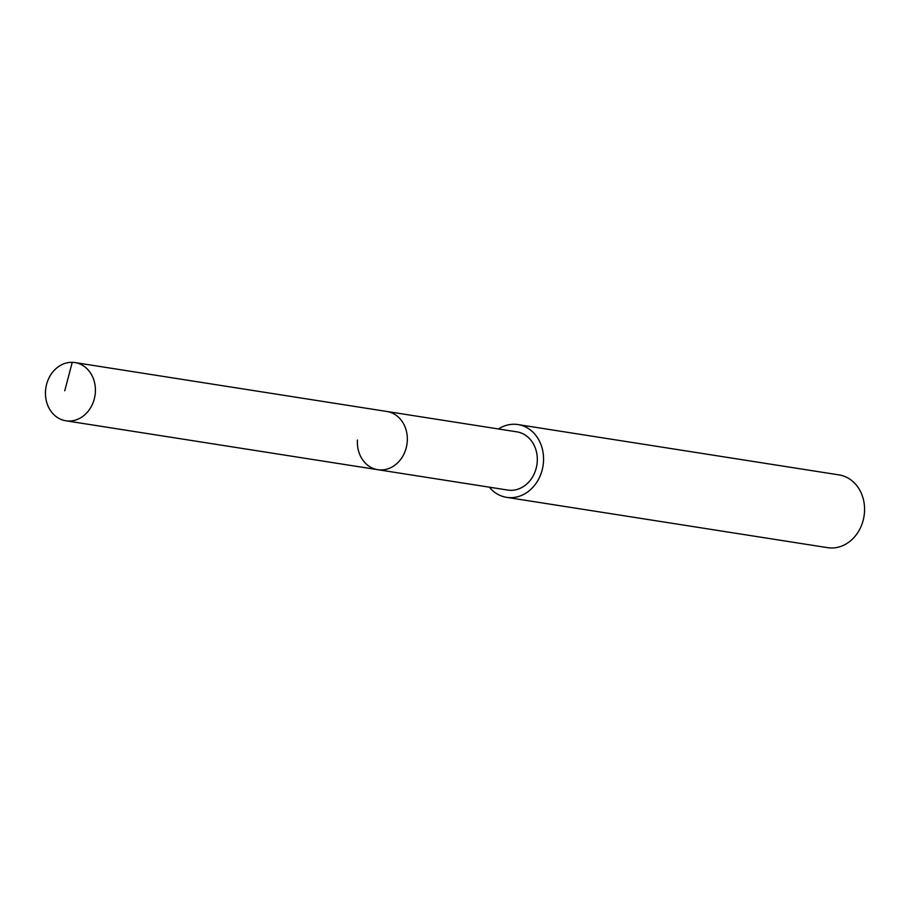 <?xml version="1.0" encoding="UTF-8"?>
<svg xmlns="http://www.w3.org/2000/svg" width="910" height="910" viewBox="0 0 910 910"><rect width="100%" height="100%" fill="white"/><g stroke="black" fill="none" stroke-linecap="round" stroke-linejoin="round"><path stroke-width="1.36" d="M95.357 392.267A29.461 24.877 98.9 0 1 65.873 420.784A29.461 24.877 98.9 0 1 45.5 391.095A29.461 24.877 98.9 0 1 74.995 362.578A29.461 24.877 98.9 0 1 95.357 392.267M74.995 362.578L516.88 431.852A29.461 24.877 -81.1 0 1 537.253 461.541A29.461 24.877 -81.1 0 1 507.757 490.069L377.786 469.697A29.461 24.877 -81.1 0 0 407.282 441.168A29.461 24.877 -81.1 0 0 386.909 411.479A29.461 24.877 98.9 0 1 407.282 441.168A29.461 24.877 98.9 0 1 377.786 469.697A29.461 24.877 98.9 0 1 357.425 439.996M498.452 428.963A36.832 31.099 98.9 0 1 518.017 424.572A36.832 31.099 98.9 0 1 543.486 461.688A36.832 31.099 98.9 0 1 506.62 497.349A36.832 31.099 98.9 0 1 489.318 487.18M506.62 497.349L827.634 547.672A36.832 31.099 -81.1 0 0 864.5 512.023A36.832 31.099 -81.1 0 0 839.043 474.906L518.017 424.572M64.758 390.788L72.231 362.328M377.786 469.697L65.873 420.784"/></g></svg>
